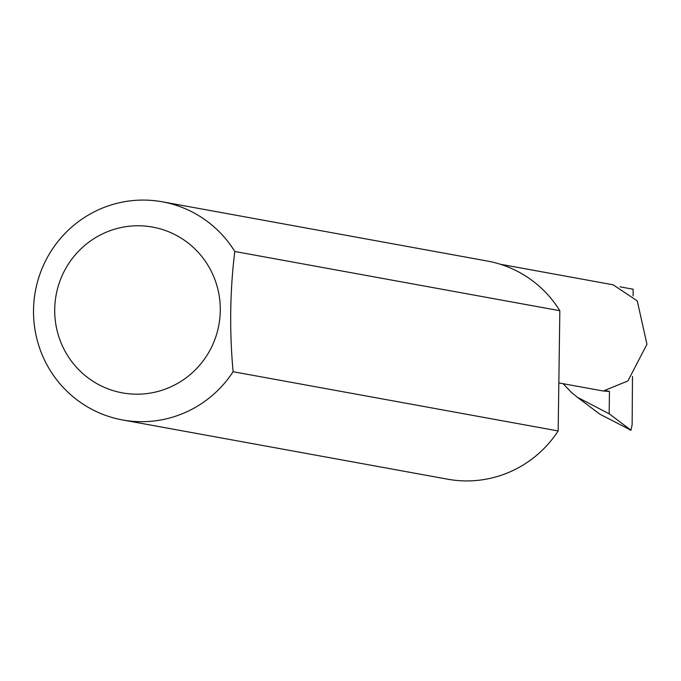<?xml version="1.0" encoding="UTF-8"?>
<svg xmlns="http://www.w3.org/2000/svg" width="681" height="681" viewBox="0 0 681 681"><rect width="100%" height="100%" fill="white"/><g stroke="black" fill="none" stroke-linecap="round" stroke-linejoin="round"><path stroke-width="1.02" d="M563.093 383.692L571.648 392.639L577.437 397.312L609.163 413.784L609.478 391.371L604.524 390.468L627.908 380.968L646.95 344.254L637.263 300.891L613.13 284.803L500.288 264.237M633.092 295.86L633.134 289.221L620.025 286.829M609.478 391.371A53.127 52.173 100.3 0 1 600.693 390.545L558.837 382.918M136.328 394.188A84.265 82.742 100.3 0 1 54.718 309.327A84.265 82.742 100.3 0 1 138.677 225.769A84.265 82.742 100.3 0 1 220.286 310.638A84.265 82.742 100.3 0 1 136.328 394.188M233.106 371.724C229.386 330.898 229.948 290.813 234.792 251.485A110.867 108.866 -79.7 0 0 162.333 201.806A110.867 108.866 -79.7 0 0 143.997 200.078A110.867 108.866 -79.7 0 0 34.05 300.653A110.867 108.866 -79.7 0 0 122.571 419.956A110.867 108.866 -79.7 0 0 140.907 421.684A110.867 108.866 -79.7 0 0 233.106 371.724L558.165 430.962A110.867 108.866 -79.7 0 1 465.966 480.922A110.867 108.866 -79.7 0 1 447.63 479.194L122.571 419.956M577.437 397.312L599.799 414.15L630.989 430.213L632.13 424.816L632.487 376.508M629.338 429.685L631.057 430.247L609.163 413.784M234.792 251.485L559.842 310.723A110.867 108.866 -79.7 0 0 487.383 261.044L162.333 201.806M559.842 310.723L558.165 430.962"/></g></svg>
